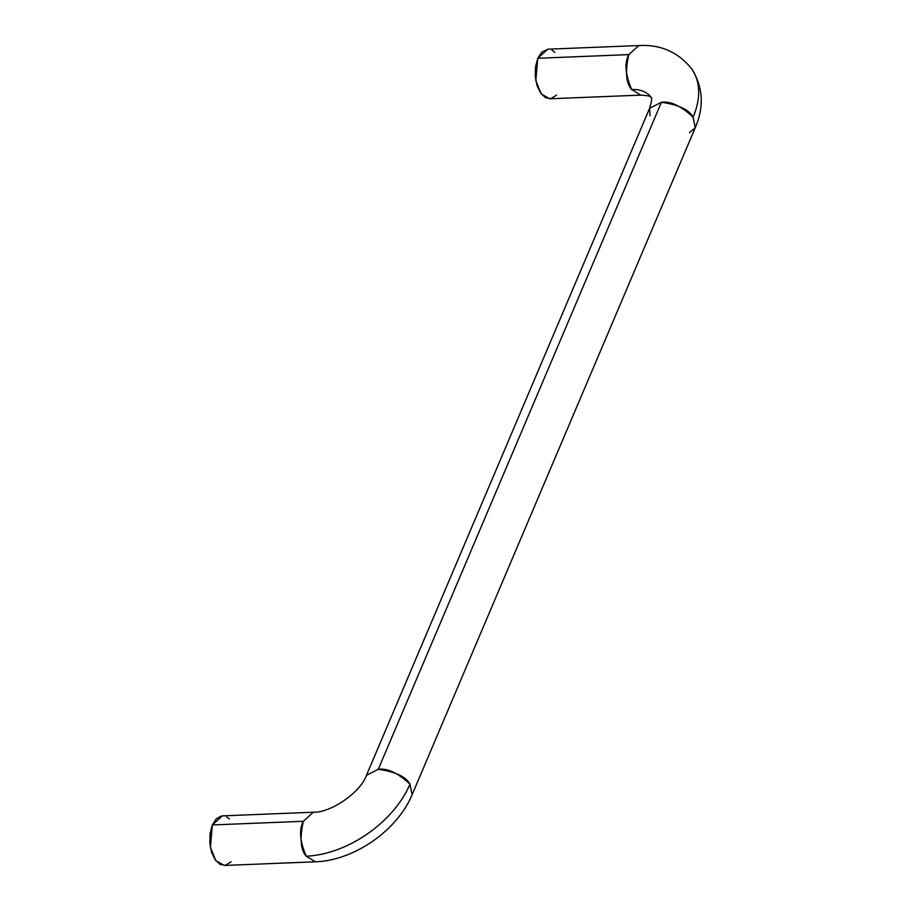 <?xml version="1.0" encoding="UTF-8"?>
<svg xmlns="http://www.w3.org/2000/svg" width="911" height="911" viewBox="0 0 911 911"><rect width="100%" height="100%" fill="white"/><g stroke="black" fill="none" stroke-linecap="round" stroke-linejoin="round"><path stroke-width="1.37" d="M556.53 95.12L550.836 98.661L545.495 97.716L540.656 93.15L537.069 85.68L535.258 76.422L535.509 66.799L537.786 58.27L547.807 49.205L638.805 45.55L628.784 54.614L537.786 58.27L628.784 54.614C625.037 71.525 625.994 83.163 631.665 89.506L640.786 95.12L631.665 89.506A39.685 25.132 145 0 1 651.149 97.409A39.685 25.132 -35 0 0 631.665 89.506C625.276 74.406 624.308 62.779 628.784 54.614L638.805 45.55C660.589 44.309 678.251 52.098 691.779 68.94A89.289 56.55 145 0 1 693.1 117.177A89.289 56.55 -35 0 0 691.791 68.951C703.121 87.262 704.283 106.849 695.252 127.699L412.114 794.711L409.973 784.189A89.289 56.55 145 0 1 306.221 856.181L315.354 861.795L306.221 856.181C299.833 841.092 298.876 829.465 303.352 821.289L212.343 824.945L210.384 847.367L215.85 860.667L224.357 865.45L315.354 861.795C354.026 860.588 397.276 830.559 412.114 794.711L409.973 784.189C405.942 776.707 395.374 771.742 378.27 769.305L661.409 102.283L649.589 108.318L661.409 102.283C678.501 104.731 689.069 109.696 693.1 117.177L695.252 127.699L689.49 132.63M695.252 127.699L693.1 117.177C681.121 105.961 670.553 101.007 661.409 102.283L378.27 769.305L366.45 775.329L378.27 769.305C387.426 768.019 397.993 772.972 409.973 784.189A89.289 56.55 -35 0 1 306.221 856.181C300.55 849.838 299.594 838.211 303.352 821.289L313.361 812.225L303.352 821.289L212.343 824.945L210.077 833.474L209.826 843.108L211.625 852.354L215.224 859.836L220.063 864.391L225.393 865.336L231.098 861.806M547.989 49.194L541.738 52.132L537.786 58.27L535.816 80.692L541.282 93.992L549.788 98.775L640.786 95.12C654.61 96.076 649.816 97.648 651.149 97.397C650.397 98.627 653.734 94.38 649.589 108.318L366.45 775.329C360.756 792.217 330.887 812.897 313.361 812.225L222.364 815.88L212.343 824.945L216.306 818.807L221.327 815.994M552.1 50.264L554.822 52.303M229.378 818.978L226.668 816.939M650.033 115.879L649.589 108.318"/></g></svg>
